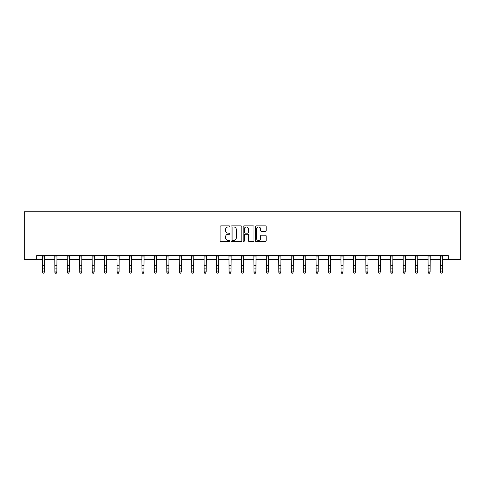 <?xml version="1.0" encoding="UTF-8"?>
<svg xmlns="http://www.w3.org/2000/svg" width="485" height="485" viewBox="0 0 485 485"><rect width="100%" height="100%" fill="white"/><g stroke="black" fill="none" stroke-linecap="round" stroke-linejoin="round"><path stroke-width="0.73" d="M229.738 226.422A0.546 0.546 0 0 0 229.193 225.877L220.875 225.877A0.782 0.782 0 0 0 220.093 226.659L220.093 240.754A0.782 0.782 0 0 0 220.875 241.536L229.193 241.536A0.546 0.546 0 0 0 229.738 240.984A0.546 0.546 0 0 0 229.193 240.439L228.114 240.439A2.504 2.504 0 0 1 225.61 237.935L225.61 236.759A2.504 2.504 0 0 1 228.114 234.255L229.193 234.255A0.546 0.546 0 0 0 229.738 233.703A0.546 0.546 0 0 0 229.193 233.158L228.114 233.158A2.504 2.504 0 0 1 225.61 230.654L225.61 229.478A2.504 2.504 0 0 1 228.114 226.974L229.193 226.974A0.546 0.546 0 0 0 229.738 226.422M265.38 231.393A0.782 0.782 0 0 0 266.162 230.611L266.162 226.659A0.782 0.782 0 0 0 265.38 225.877L256.141 225.877A0.782 0.782 0 0 0 255.359 226.659L255.359 240.754A0.782 0.782 0 0 0 256.141 241.536L265.38 241.536A0.782 0.782 0 0 0 266.162 240.754L266.162 235.977A0.782 0.782 0 0 0 265.38 235.195L261.427 235.195A0.782 0.782 0 0 0 260.645 235.977L260.645 238.341A2.092 2.092 0 0 1 258.547 240.439A2.092 2.092 0 0 1 256.456 238.341L256.456 229.065A2.092 2.092 0 0 1 258.547 226.974A2.092 2.092 0 0 1 260.645 229.065L260.645 230.611A0.782 0.782 0 0 0 261.427 231.393L265.38 231.393M36.69 259.627L36.69 255.637L448.31 255.637L448.31 259.627L460.75 259.627L460.75 211.775L24.25 211.775L24.25 259.627L42.431 259.627M241.815 226.659A0.782 0.782 0 0 0 241.033 225.877L231.794 225.877A0.782 0.782 0 0 0 231.012 226.659L231.012 240.754A0.782 0.782 0 0 0 231.794 241.536L241.033 241.536A0.782 0.782 0 0 0 241.815 240.754L241.815 226.659M243.967 225.877L253.206 225.877A0.782 0.782 0 0 1 253.988 226.659L253.988 240.754A0.782 0.782 0 0 1 253.206 241.536L249.254 241.536A0.782 0.782 0 0 1 248.472 240.754L248.472 235.037A0.782 0.782 0 0 0 247.683 234.255L245.064 234.255A0.782 0.782 0 0 0 244.282 235.037L244.282 240.984A0.546 0.546 0 0 1 243.731 241.536A0.546 0.546 0 0 1 243.185 240.984L243.185 226.659A0.782 0.782 0 0 1 243.967 225.877M44.426 259.627L54.878 259.627M56.872 259.627L67.318 259.627M69.313 259.627L79.758 259.627M81.753 259.627L92.198 259.627M94.193 259.627L104.645 259.627M106.639 259.627L117.085 259.627M119.08 259.627L129.525 259.627M131.52 259.627L141.972 259.627M143.96 259.627L154.412 259.627M156.406 259.627L166.852 259.627M168.847 259.627L179.292 259.627M181.287 259.627L191.739 259.627M193.727 259.627L204.179 259.627M206.173 259.627L216.619 259.627M218.614 259.627L229.059 259.627M231.054 259.627L241.506 259.627M243.494 259.627L253.946 259.627M255.941 259.627L266.386 259.627M268.381 259.627L278.827 259.627M280.821 259.627L291.273 259.627M293.261 259.627L303.713 259.627M305.708 259.627L316.153 259.627M318.148 259.627L328.594 259.627M330.588 259.627L341.04 259.627M343.028 259.627L353.48 259.627M355.475 259.627L365.92 259.627M367.915 259.627L378.361 259.627M380.355 259.627L390.807 259.627M392.801 259.627L403.247 259.627M405.242 259.627L415.687 259.627M417.682 259.627L428.128 259.627M430.122 259.627L440.574 259.627M442.569 259.627L448.31 259.627M232.654 226.974A0.546 0.546 0 0 0 232.109 227.52L232.109 239.893A0.546 0.546 0 0 0 232.654 240.439L233.788 240.439A2.504 2.504 0 0 0 236.298 237.935L236.298 229.478A2.504 2.504 0 0 0 233.788 226.974L232.654 226.974M248.472 229.108A2.092 2.092 0 0 0 246.374 227.01A2.092 2.092 0 0 0 244.282 229.108L244.282 232.376A0.782 0.782 0 0 0 245.064 233.158L247.683 233.158A0.782 0.782 0 0 0 248.472 232.376L248.472 229.108M42.334 255.637L42.431 271.903L44.426 271.903L43.832 273.225L43.032 273.049L43.832 273.225M43.832 273.049L44.426 271.903L44.529 255.637M43.032 273.225L42.431 272.352L43.032 273.049M54.775 255.637L54.878 271.903L56.872 271.903L56.272 273.225L55.472 273.049L56.272 273.225M56.272 273.049L56.872 271.903L56.969 255.637M55.472 273.225L54.878 272.352L55.472 273.049M67.215 255.637L67.318 271.903L69.313 271.903L68.712 273.225L67.918 273.049L68.712 273.225M68.712 273.049L69.313 271.903L69.416 255.637M67.918 273.225L67.318 272.352L67.918 273.049M79.661 255.637L79.758 271.903L81.753 271.903L81.153 273.225L80.358 273.049L81.153 273.225M81.153 273.049L81.753 271.903L81.856 255.637M80.358 273.225L79.758 272.352L80.358 273.049M92.101 255.637L92.198 271.903L94.193 271.903L93.599 273.225L92.799 273.049L93.599 273.225M93.599 273.049L94.193 271.903L94.296 255.637M92.799 273.225L92.198 272.352L92.799 273.049M104.542 255.637L104.645 271.903L106.639 271.903L106.039 273.225L105.239 273.049L106.039 273.225M106.039 273.049L106.639 271.903L106.736 255.637M105.239 273.225L104.645 272.352L105.239 273.049M116.982 255.637L117.085 271.903L119.08 271.903L118.479 273.225L117.685 273.049L118.479 273.225M118.479 273.049L119.08 271.903L119.183 255.637M117.685 273.225L117.085 272.352L117.685 273.049M129.428 255.637L129.525 271.903L131.52 271.903L130.92 273.225L130.125 273.049L130.92 273.225M130.92 273.049L131.52 271.903L131.623 255.637M130.125 273.225L129.525 272.352L130.125 273.049M141.869 255.637L141.972 271.903L143.96 271.903L143.366 273.225L142.566 273.049L143.366 273.225M143.366 273.049L143.96 271.903L144.063 255.637M142.566 273.225L141.972 272.352L142.566 273.049M154.309 255.637L154.412 271.903L156.406 271.903L155.806 273.225L155.006 273.049L155.806 273.225M155.806 273.049L156.406 271.903L156.503 255.637M155.006 273.225L154.412 272.352L155.006 273.049M166.749 255.637L166.852 271.903L168.847 271.903L168.246 273.225L167.452 273.049L168.246 273.225M168.246 273.049L168.847 271.903L168.95 255.637M167.452 273.225L166.852 272.352L167.452 273.049M179.195 255.637L179.292 271.903L181.287 271.903L180.687 273.225L179.893 273.049L180.687 273.225M180.687 273.049L181.287 271.903L181.39 255.637M179.893 273.225L179.292 272.352L179.893 273.049M191.636 255.637L191.739 271.903L193.727 271.903L193.133 273.225L192.333 273.049L193.133 273.225M193.133 273.049L193.727 271.903L193.83 255.637M192.333 273.225L191.739 272.352L192.333 273.049M204.076 255.637L204.179 271.903L206.173 271.903L205.573 273.225L204.773 273.049L205.573 273.225M205.573 273.049L206.173 271.903L206.27 255.637M204.773 273.225L204.179 272.352L204.773 273.049M216.516 255.637L216.619 271.903L218.614 271.903L218.014 273.225L217.219 273.049L218.014 273.225M218.014 273.049L218.614 271.903L218.717 255.637M217.219 273.225L216.619 272.352L217.219 273.049M228.962 255.637L229.059 271.903L231.054 271.903L230.46 273.225L229.66 273.049L230.46 273.225M230.46 273.049L231.054 271.903L231.157 255.637M229.66 273.225L229.059 272.352L229.66 273.049M241.403 255.637L241.506 271.903L243.494 271.903L242.9 273.225L242.1 273.049L242.9 273.225M242.9 273.049L243.494 271.903L243.597 255.637M242.1 273.225L241.506 272.352L242.1 273.049M253.843 255.637L253.946 271.903L255.941 271.903L255.34 273.225L254.54 273.049L255.34 273.225M255.34 273.049L255.941 271.903L256.038 255.637M254.54 273.225L253.946 272.352L254.54 273.049M266.283 255.637L266.386 271.903L268.381 271.903L267.781 273.225L266.986 273.049L267.781 273.225M267.781 273.049L268.381 271.903L268.484 255.637M266.986 273.225L266.386 272.352L266.986 273.049M278.729 255.637L278.827 271.903L280.821 271.903L280.227 273.225L279.427 273.049L280.227 273.225M280.227 273.049L280.821 271.903L280.924 255.637M279.427 273.225L278.827 272.352L279.427 273.049M291.17 255.637L291.273 271.903L293.261 271.903L292.667 273.225L291.867 273.049L292.667 273.225M292.667 273.049L293.261 271.903L293.364 255.637M291.867 273.225L291.273 272.352L291.867 273.049M303.61 255.637L303.713 271.903L305.708 271.903L305.107 273.225L304.313 273.049L305.107 273.225M305.107 273.049L305.708 271.903L305.805 255.637M304.313 273.225L303.713 272.352L304.313 273.049M316.05 255.637L316.153 271.903L318.148 271.903L317.548 273.225L316.753 273.049L317.548 273.225M317.548 273.049L318.148 271.903L318.251 255.637M316.753 273.225L316.153 272.352L316.753 273.049M328.497 255.637L328.594 271.903L330.588 271.903L329.994 273.225L329.194 273.049L329.994 273.225M329.994 273.049L330.588 271.903L330.691 255.637M329.194 273.225L328.594 272.352L329.194 273.049M340.937 255.637L341.04 271.903L343.028 271.903L342.434 273.225L341.634 273.049L342.434 273.225M342.434 273.049L343.028 271.903L343.131 255.637M341.634 273.225L341.04 272.352L341.634 273.049M353.377 255.637L353.48 271.903L355.475 271.903L354.874 273.225L354.08 273.049L354.874 273.225M354.874 273.049L355.475 271.903L355.572 255.637M354.08 273.225L353.48 272.352L354.08 273.049M365.817 255.637L365.92 271.903L367.915 271.903L367.315 273.225L366.521 273.049L367.315 273.225M367.315 273.049L367.915 271.903L368.018 255.637M366.521 273.225L365.92 272.352L366.521 273.049M378.264 255.637L378.361 271.903L380.355 271.903L379.761 273.225L378.961 273.049L379.761 273.225M379.761 273.049L380.355 271.903L380.458 255.637M378.961 273.225L378.361 272.352L378.961 273.049M390.704 255.637L390.807 271.903L392.801 271.903L392.201 273.225L391.401 273.049L392.201 273.225M392.201 273.049L392.801 271.903L392.899 255.637M391.401 273.225L390.807 272.352L391.401 273.049M403.144 255.637L403.247 271.903L405.242 271.903L404.642 273.225L403.847 273.049L404.642 273.225M404.642 273.049L405.242 271.903L405.339 255.637M403.847 273.225L403.247 272.352L403.847 273.049M415.584 255.637L415.687 271.903L417.682 271.903L417.082 273.225L416.288 273.049L417.082 273.225M417.082 273.049L417.682 271.903L417.785 255.637M416.288 273.225L415.687 272.352L416.288 273.049M428.031 255.637L428.128 271.903L430.122 271.903L429.528 273.225L428.728 273.049L429.528 273.225M429.528 273.049L430.122 271.903L430.225 255.637M428.728 273.225L428.128 272.352L428.728 273.049M440.471 255.637L440.574 271.903L442.569 271.903L441.968 273.225L441.168 273.049L441.968 273.225M441.968 273.049L442.569 271.903L442.666 255.637M441.168 273.225L440.574 272.352L441.168 273.049M44.523 255.656L42.34 255.656M44.426 265.368L42.431 265.368M44.426 268.102L42.431 268.102M44.426 256.947L42.431 256.947M56.963 255.656L54.781 255.656M56.872 265.368L54.878 265.368M56.872 268.102L54.878 268.102M56.872 256.947L54.878 256.947M69.403 255.656L67.221 255.656M69.313 265.368L67.318 265.368M69.313 268.102L67.318 268.102M69.313 256.947L67.318 256.947M81.85 255.656L79.667 255.656M81.753 265.368L79.758 265.368M81.753 268.102L79.758 268.102M81.753 256.947L79.758 256.947M94.29 255.656L92.108 255.656M94.193 265.368L92.198 265.368M94.193 268.102L92.198 268.102M94.193 256.947L92.198 256.947M106.73 255.656L104.548 255.656M106.639 265.368L104.645 265.368M106.639 268.102L104.645 268.102M106.639 256.947L104.645 256.947M119.171 255.656L116.988 255.656M119.08 265.368L117.085 265.368M119.08 268.102L117.085 268.102M119.08 256.947L117.085 256.947M131.617 255.656L129.434 255.656M131.52 265.368L129.525 265.368M131.52 268.102L129.525 268.102M131.52 256.947L129.525 256.947M144.057 255.656L141.875 255.656M143.96 265.368L141.972 265.368M143.96 268.102L141.972 268.102M143.96 256.947L141.972 256.947M156.497 255.656L154.315 255.656M156.406 265.368L154.412 265.368M156.406 268.102L154.412 268.102M156.406 256.947L154.412 256.947M168.944 255.656L166.755 255.656M168.847 265.368L166.852 265.368M168.847 268.102L166.852 268.102M168.847 256.947L166.852 256.947M181.384 255.656L179.201 255.656M181.287 265.368L179.292 265.368M181.287 268.102L179.292 268.102M181.287 256.947L179.292 256.947M193.824 255.656L191.642 255.656M193.727 265.368L191.739 265.368M193.727 268.102L191.739 268.102M193.727 256.947L191.739 256.947M206.264 255.656L204.082 255.656M206.173 265.368L204.179 265.368M206.173 268.102L204.179 268.102M206.173 256.947L204.179 256.947M218.711 255.656L216.522 255.656M218.614 265.368L216.619 265.368M218.614 268.102L216.619 268.102M218.614 256.947L216.619 256.947M231.151 255.656L228.968 255.656M231.054 265.368L229.059 265.368M231.054 268.102L229.059 268.102M231.054 256.947L229.059 256.947M243.591 255.656L241.409 255.656M243.494 265.368L241.506 265.368M243.494 268.102L241.506 268.102M243.494 256.947L241.506 256.947M256.031 255.656L253.849 255.656M255.941 265.368L253.946 265.368M255.941 268.102L253.946 268.102M255.941 256.947L253.946 256.947M268.478 255.656L266.289 255.656M268.381 265.368L266.386 265.368M268.381 268.102L266.386 268.102M268.381 256.947L266.386 256.947M280.918 255.656L278.736 255.656M280.821 265.368L278.827 265.368M280.821 268.102L278.827 268.102M280.821 256.947L278.827 256.947M293.358 255.656L291.176 255.656M293.261 265.368L291.273 265.368M293.261 268.102L291.273 268.102M293.261 256.947L291.273 256.947M305.799 255.656L303.616 255.656M305.708 265.368L303.713 265.368M305.708 268.102L303.713 268.102M305.708 256.947L303.713 256.947M318.245 255.656L316.056 255.656M318.148 265.368L316.153 265.368M318.148 268.102L316.153 268.102M318.148 256.947L316.153 256.947M330.685 255.656L328.503 255.656M330.588 265.368L328.594 265.368M330.588 268.102L328.594 268.102M330.588 256.947L328.594 256.947M343.125 255.656L340.943 255.656M343.028 265.368L341.04 265.368M343.028 268.102L341.04 268.102M343.028 256.947L341.04 256.947M355.566 255.656L353.383 255.656M355.475 265.368L353.48 265.368M355.475 268.102L353.48 268.102M355.475 256.947L353.48 256.947M368.012 255.656L365.829 255.656M367.915 265.368L365.92 265.368M367.915 268.102L365.92 268.102M367.915 256.947L365.92 256.947M380.452 255.656L378.27 255.656M380.355 265.368L378.361 265.368M380.355 268.102L378.361 268.102M380.355 256.947L378.361 256.947M392.892 255.656L390.71 255.656M392.801 265.368L390.807 265.368M392.801 268.102L390.807 268.102M392.801 256.947L390.807 256.947M405.333 255.656L403.15 255.656M405.242 265.368L403.247 265.368M405.242 268.102L403.247 268.102M405.242 256.947L403.247 256.947M417.779 255.656L415.596 255.656M417.682 265.368L415.687 265.368M417.682 268.102L415.687 268.102M417.682 256.947L415.687 256.947M430.219 255.656L428.037 255.656M430.122 265.368L428.128 265.368M430.122 268.102L428.128 268.102M430.122 256.947L428.128 256.947M442.659 255.656L440.477 255.656M442.569 265.368L440.574 265.368M442.569 268.102L440.574 268.102M442.569 256.947L440.574 256.947"/></g></svg>
